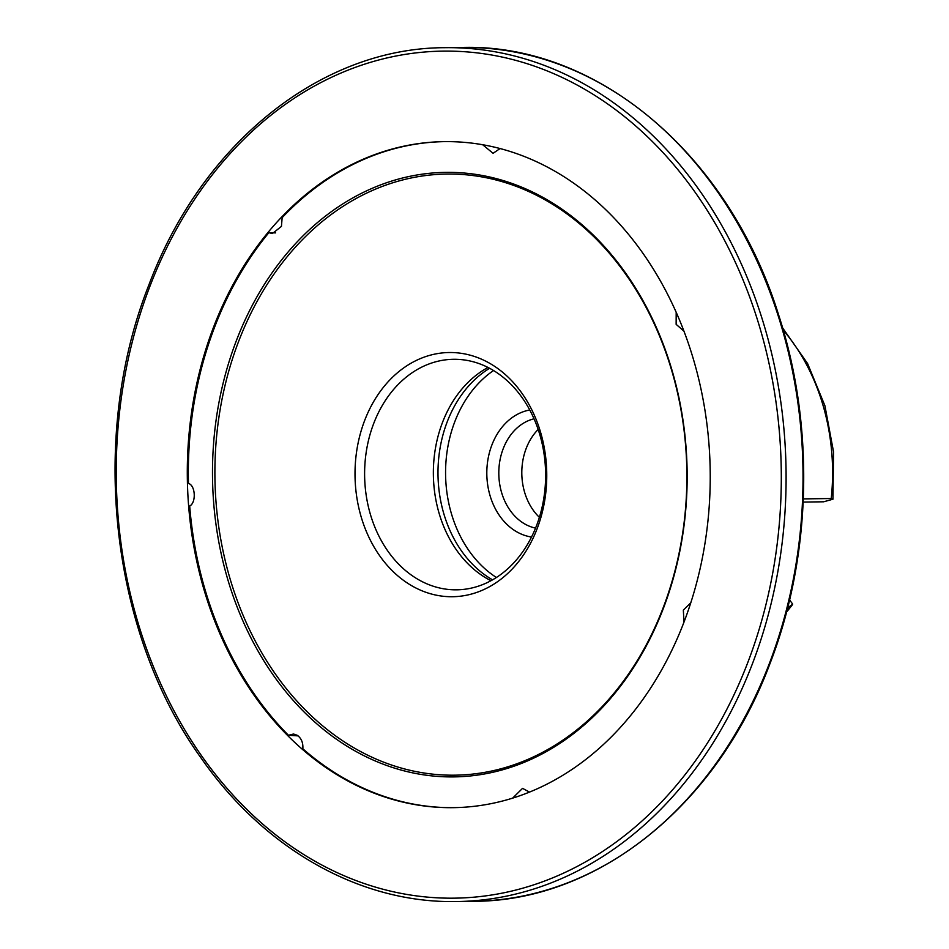 <?xml version="1.0" encoding="UTF-8"?>
<svg xmlns="http://www.w3.org/2000/svg" width="949" height="949" viewBox="0 0 949 949"><rect width="100%" height="100%" fill="white"/><g stroke="black" fill="none" stroke-linecap="round" stroke-linejoin="round"><path stroke-width="1.42" d="M298.069 735.878L288.437 735.261A333.04 261.461 89.2 0 1 189.681 506.019C196.206 502.875 195.577 485.971 188.839 483.551L188.483 483.349A333.04 261.461 89.2 0 1 214.771 326.729A333.04 261.461 89.2 0 1 268.852 232.695L272.434 233.525L281.438 226.384L282.15 217.653A333.04 261.461 89.2 0 1 444.69 141.626M268.852 232.695L275.59 232.885M683.826 622.544A333.04 261.461 -90.8 0 0 444.156 141.638A333.04 261.461 -90.8 0 0 213.715 326.741A333.04 261.461 -90.8 0 0 453.373 807.658A333.04 261.461 -90.8 0 0 683.826 622.544M288.437 735.261L293.561 734.016L297.274 735.309C301.391 738.298 303.241 742.794 302.838 748.785A333.04 261.461 89.2 0 0 453.907 807.646M529.756 410.004A64.046 50.285 -90.8 0 0 491.89 444.986A64.046 50.285 -90.8 0 0 531.511 537.027M534.038 418.806A55.505 43.583 -90.8 0 0 503.207 448.699A55.505 43.583 -90.8 0 0 535.544 528.107M538.166 429.446A55.505 43.583 -90.8 0 0 526.209 448.379A55.505 43.583 -90.8 0 0 539.388 517.347M536.482 525.758A115.28 90.511 -90.8 0 0 453.515 359.291A115.28 90.511 -90.8 0 0 373.752 423.361A115.28 90.511 -90.8 0 0 456.706 589.827A115.28 90.511 -90.8 0 0 536.482 525.758M488.011 367.453A115.28 90.511 -90.8 0 0 442.507 422.412A115.28 90.511 -90.8 0 0 490.965 580.717M489.613 368.283A116.561 91.507 -90.8 0 0 447.24 421.759A116.561 91.507 -90.8 0 0 492.543 579.839M493.551 370.525A116.561 91.507 -90.8 0 0 454.82 421.653A116.561 91.507 -90.8 0 0 496.422 577.49M364.701 420.383A122.113 95.873 89.2 0 1 492.875 365.211A122.113 95.873 89.2 0 1 537.075 528.842A122.113 95.873 89.2 0 1 408.889 584.026A122.113 95.873 89.2 0 1 364.701 420.383M663.185 608.878A302.292 237.333 -90.8 0 0 553.789 203.798A302.292 237.333 -90.8 0 0 236.467 340.383A302.292 237.333 -90.8 0 0 345.863 745.475A302.292 237.333 -90.8 0 0 663.185 608.878M663.031 608.107A300.584 235.981 -90.8 0 0 554.263 205.304A300.584 235.981 -90.8 0 0 238.733 341.13A300.584 235.981 -90.8 0 0 347.5 743.921A300.584 235.981 -90.8 0 0 663.031 608.107M788.002 606.411L789.817 606.387L792.688 604.122L789.58 599.91M803.198 502.08L823.613 501.796L832.949 499.221L833.53 451.831L824.906 405.733L807.599 363.574L782.617 327.915M832.949 499.221L831.229 498.522L803.34 498.901M512.638 798.133L522.555 788.358L529.495 792.095M683.992 622.105L683.339 610.088L690.813 602.722M683.968 331.189L676.139 324.333L676.186 312.257M500.076 148.542L493.077 153.311L482.673 144.734M461.89 47.45C597.396 43.357 729.081 154.924 778.666 315.056C814.906 426.196 811.656 556.375 769.936 663.707C717.017 805.369 597.834 901.218 473.717 901.313A426.979 335.211 -90.8 0 0 769.164 664.003A426.979 335.211 -90.8 0 0 461.89 47.45L444.974 47.687C320.869 47.782 201.674 143.631 148.744 285.293C88.874 436.421 110.369 631.904 200.773 757.587C264.534 849.438 360.501 903.519 456.789 901.55A426.979 335.211 -90.8 0 0 752.237 664.241A426.979 335.211 -90.8 0 0 444.974 47.687M149.823 286.551A423.562 332.53 -90.8 0 0 303.099 854.124A423.562 332.53 -90.8 0 0 747.705 662.746A423.562 332.53 -90.8 0 0 594.442 95.161A423.562 332.53 -90.8 0 0 149.823 286.551M787.148 609.768A192.137 150.844 -90.8 0 0 789.817 606.387M831.229 498.522A192.137 150.844 -90.8 0 0 783.269 330.205M473.717 901.313L456.789 901.55M792.083 605.201L786.543 612.081"/></g></svg>
